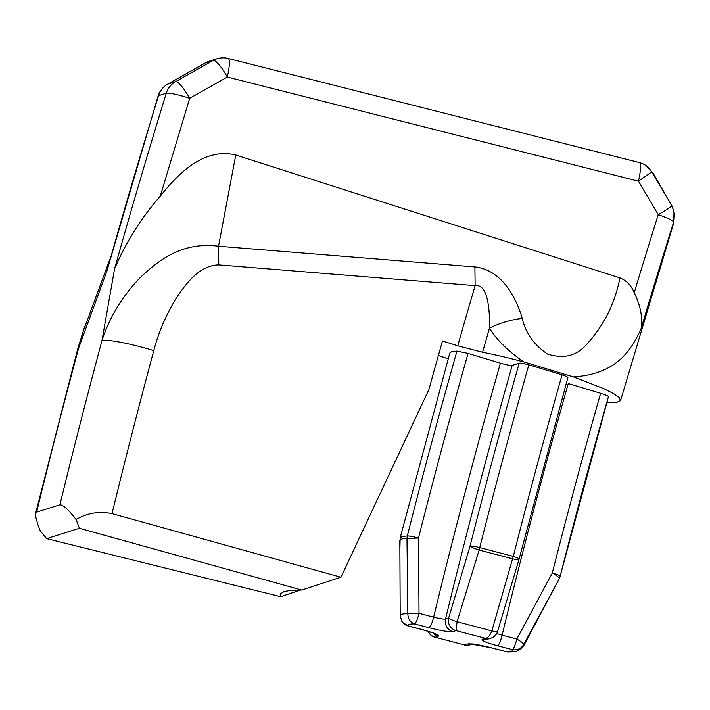 <?xml version="1.0" encoding="UTF-8"?>
<svg xmlns="http://www.w3.org/2000/svg" width="710" height="710" viewBox="0 0 710 710"><rect width="100%" height="100%" fill="white"/><g stroke="black" fill="none" stroke-linecap="round" stroke-linejoin="round"><path stroke-width="1.06" d="M76.112 519.587C87.17 512.975 99.143 510.987 112.02 513.623A7048.126 6885.766 -107.6 0 1 153.768 350.633C132.246 343.915 106.136 338.839 101.974 340.578A7094.16 6930.736 72.4 0 0 59.924 504.757C63.27 504.89 68.666 509.824 76.112 519.587L79.396 528.267L301.706 590.028L340.933 577.23L112.02 513.623M153.768 350.633C158.614 332.333 165.9 315.178 175.627 299.185C185.816 283.725 199.226 265.274 218.786 264.892L218.538 246.219C181.343 241.427 157.647 261.085 139.799 278.018C122.076 296.594 109.464 317.441 101.974 340.578L114.55 268.957C125.785 242.492 141.041 218.201 160.309 196.075L189.676 98.326A20.572 2.538 -162.9 0 0 166.273 93.258A7094.16 6930.736 72.4 0 0 114.55 268.957M218.786 264.892L475.132 285.642L474.901 266.933L218.538 246.219L235.764 155.002C204.294 147.29 178.095 173.453 160.371 196.12M482.578 352.267A6720.39 6565.574 -107.6 0 1 489.465 328.189C496.645 339.824 508.067 351.068 523.74 361.914C508.946 357.991 495.225 354.769 482.578 352.267L457.755 345.805A6745.009 6589.625 -107.6 0 1 475.132 285.642C487.495 283.734 489.962 308.264 489.465 328.189C499.902 322.97 510.818 319.722 522.223 318.426C516.179 297.304 501.553 269.8 474.901 266.933M523.74 361.905L573.494 376.939C616.866 373.939 631.154 350.376 641.094 328.686C642.807 317.503 640.509 305.531 634.216 292.768C631.527 285.677 626.761 280.716 619.928 277.912C614.833 304.049 603.376 326.591 585.564 345.53C575.721 356.216 562.995 359.038 547.383 353.997C534.018 344.909 525.631 333.052 522.223 318.426M619.928 277.912L235.764 155.002M573.494 376.939L603.882 388.707L613.759 393.695L619.395 397.751L620.504 400.662L617.017 402.286L606.864 402.41M671.926 205.793L674.5 213.674L673.754 222.878L674.003 210.941M340.942 577.23L428.884 389.621A6761.623 6605.867 72.4 0 1 431.467 380.294A6761.623 6605.867 72.4 0 1 442.499 340.969L457.755 345.805M438.389 355.488L448.188 358.807M399.881 549.407L400.165 537.923L449.829 353.021L451.569 351.707L456.956 351.113A6736.32 6581.141 72.4 0 0 407.318 535.935L401.913 536.591L400.138 538.207M401.514 620.7L402.614 622.404L408.268 625.927C407.505 624.516 409.599 623.85 414.542 623.939L429.168 627.782L431.343 624.401A10.286 1.864 -75.3 0 0 433.65 617.176L419.024 613.333A10.286 1.864 104.7 0 1 416.717 620.558A10.286 1.864 104.7 0 1 414.542 623.939C410.247 622.297 408.019 618.916 407.842 613.786L419.024 613.333L418.483 538.038L406.981 538.482L407.318 535.935A10.286 1.18 14.2 0 1 418.483 538.038A6726.274 6571.334 -107.6 0 1 468.067 353.438L456.956 351.113M468.067 353.438L500.417 363.165C506.425 364.887 510.348 365.641 512.203 365.41L519.188 363.2A6681.668 6527.749 72.4 0 0 508.147 402.526A6681.668 6527.749 72.4 0 0 470.038 546.114L448.658 618.073C449.616 619.04 452.421 620.247 457.071 621.72L456.051 630.595A10.286 10.046 -107.6 0 1 448.658 618.073L445.525 619.067A10.286 10.046 72.4 0 0 452.918 631.589L456.051 630.595L485.4 638.299C487.859 638.041 490.015 635.565 491.87 630.888C496.068 631.758 497.967 631.776 497.568 630.95M518.903 559.169C519.285 559.995 517.182 559.87 512.584 558.805L513.286 556.409L479.747 547.579A6673.583 6519.85 -107.6 0 1 528.843 364.842C523.794 363.511 520.581 362.961 519.188 363.2M528.843 364.842L562.08 374.836A6638.323 6485.406 72.4 0 0 513.286 556.409A10.286 1.18 14.2 0 1 519.116 559.001A10.286 10.286 0 0 1 518.992 559.453L497.657 631.243A10.286 10.286 0 0 1 490.894 638.166A10.286 10.046 -107.6 0 1 485.4 638.299L482.259 639.293C480.901 640.411 486.03 642.559 497.639 645.763L512.345 649.623A10.286 1.864 -75.3 0 0 514.519 646.242A10.286 1.864 -75.3 0 0 516.827 639.018C521.007 641.458 523.332 643.233 523.803 644.343C521.158 648.674 517.341 650.431 512.345 649.623C513.099 651.034 511.014 651.691 506.07 651.611L508.369 651.949M567.654 377.773C568.39 377.329 566.536 376.353 562.08 374.836M496.698 633.497L502.121 635.157A6619.96 6467.461 -107.6 0 1 568.266 383.56L600.616 393.287A6585.632 6433.931 72.4 0 0 552.309 572.997A10.286 1.18 14.2 0 1 560.19 576.147L559.311 578.419C559.098 577.39 556.764 575.579 552.309 572.997L516.827 639.018L502.121 635.157A10.286 1.864 104.7 0 1 499.822 642.381A10.286 1.864 104.7 0 1 497.639 645.763M608.443 396.65L560.19 576.147A6575.594 6424.115 -107.6 0 1 608.443 396.65C608.088 395.914 605.479 394.787 600.616 393.287M84.037 328.615L77.834 348.61L78.677 347.962L83.86 329.12L86.735 321.683M301.706 590.028L291.224 590.303L284.169 591.536L280.663 593.684L280.69 596.702L46.674 538.641L40.292 530.938L37.63 524.069L35.527 515.904L35.598 513.463L36.627 512.141A7094.16 6930.736 -107.6 0 1 78.677 347.962L106.802 271.406A7094.16 6930.736 -107.6 0 1 158.534 95.717L166.273 93.258A20.572 20.093 -107.6 0 1 169.823 86.549A20.572 20.093 -107.6 0 1 175.556 81.668A20.572 4.295 60.5 0 1 181.423 85.999A20.572 4.295 60.5 0 1 189.676 98.326L227.315 77.07A20.572 4.295 -119.5 0 0 219.062 64.743A20.572 4.295 -119.5 0 0 213.195 60.412A20.572 20.093 -107.6 0 1 216.914 58.788L209.175 61.246A20.572 20.093 72.4 0 0 205.447 62.87A20.572 4.295 -119.5 0 0 205.279 62.941L167.64 84.197A20.572 4.295 60.5 0 1 167.817 84.126A20.572 20.093 72.4 0 0 162.084 89.007A20.572 20.093 72.4 0 0 158.534 95.717A20.572 2.538 -162.9 0 0 158.099 96.045A20.572 20.572 0 0 1 167.64 84.197M158.099 96.045L106.802 271.406M59.924 504.757L36.627 512.141M46.674 538.641L79.396 528.267M399.828 540.647L399.828 540.754C399.81 539.36 402.188 538.606 406.981 538.482L407.842 613.786C401.984 613.68 399.499 614.461 400.404 616.138M500.417 363.165A6691.954 6537.795 72.4 0 0 433.65 617.176C439.712 618.694 443.67 619.324 445.525 619.067A6681.668 6527.749 -107.6 0 1 501.171 404.736A6681.668 6527.749 -107.6 0 1 512.203 365.41M479.17 550.046C474.147 548.457 471.103 547.144 470.038 546.114A10.286 1.18 14.2 0 1 479.747 547.579L479.17 550.046L512.584 558.805L491.87 630.888L457.071 621.72L479.17 550.046M428.352 631.385A10.286 10.046 72.4 0 0 428.84 632.353A10.286 10.046 72.4 0 0 428.911 632.495A10.286 10.046 72.4 0 0 435.132 637.225L464.473 644.928A10.286 10.046 72.4 0 0 469.976 644.795L472.106 644.121M491.364 647.751A10.286 1.864 104.7 0 1 491.151 647.76L505.848 651.62A10.286 1.864 -75.3 0 0 506.07 651.611L491.364 647.751C479.25 644.716 471.334 643.446 467.615 643.934L464.473 644.928L435.132 637.225L438.274 636.231C439.632 635.113 434.502 632.965 422.894 629.77L408.268 625.927A10.286 1.864 104.7 0 1 408.037 625.936L422.663 629.779A10.286 1.864 -75.3 0 0 422.894 629.77M505.848 651.62A10.286 10.286 0 0 0 508.236 651.957C514.546 651.523 518.158 652.889 523.9 645.363L523.803 644.343L559.196 578.952M280.69 596.702L300.525 590.019M641.094 328.686A6564.163 6412.951 -107.6 0 1 673.692 221.964A20.572 2.565 -162.5 0 0 658.259 214.686C667.116 209.45 671.669 206.477 671.909 205.767L651.762 171.847L638.485 181.183A20.572 3.754 -75.8 0 0 640.518 167.489A20.572 3.754 -75.8 0 0 639.355 162.563L639.355 162.563A20.572 20.572 0 0 1 646.473 165.927M646.482 165.927L653.093 173.187L647.76 166.957M227.741 58.486A20.572 3.754 104.2 0 1 228.185 58.46A20.572 3.754 104.2 0 1 229.348 63.376A20.572 3.754 104.2 0 1 227.315 77.07L638.485 181.183L658.259 214.686A6584.052 6432.378 72.4 0 0 634.216 292.777M639.355 162.563L228.185 58.46A20.572 20.572 0 0 0 216.914 58.788M429.168 627.782C441.283 630.817 449.199 632.086 452.918 631.589M438.274 636.231A10.286 10.046 -107.6 0 1 433.144 633.018M493.006 637.207A10.286 10.046 -107.6 0 1 490.894 638.166L487.761 639.16A10.286 10.046 72.4 0 0 487.788 639.151M482.259 639.293A10.286 10.046 72.4 0 0 487.761 639.16M473.144 643.784L471.547 644.112L491.151 647.76A10.286 1.864 104.7 0 1 491.098 647.742M471.857 644.112A10.286 10.046 -107.6 0 1 467.615 643.934M560.154 576.458L559.107 579.094M213.195 60.412L175.556 81.668L167.817 84.126L205.447 62.87L213.195 60.412M620.611 400.404L673.754 222.878M35.598 513.463L77.807 348.619M109.943 259.061L84.002 329.165M401.789 621.206A10.286 10.286 0 0 0 408.037 625.936M434.112 633.231L422.672 629.779M428.059 631.297A10.286 10.286 0 0 0 434.547 637.136M464.58 645.026A10.286 10.286 0 0 0 469.976 644.795M567.867 377.605L519.116 559.001M401.807 621.215L400.2 615.517L399.836 540.718M523.9 645.363L559.187 578.943M673.071 208.128A20.572 20.572 0 0 0 671.917 205.785L667.986 198.933M209.175 61.246A20.572 20.572 0 0 0 205.279 62.941M664.205 192.41L653.102 173.196"/></g></svg>
